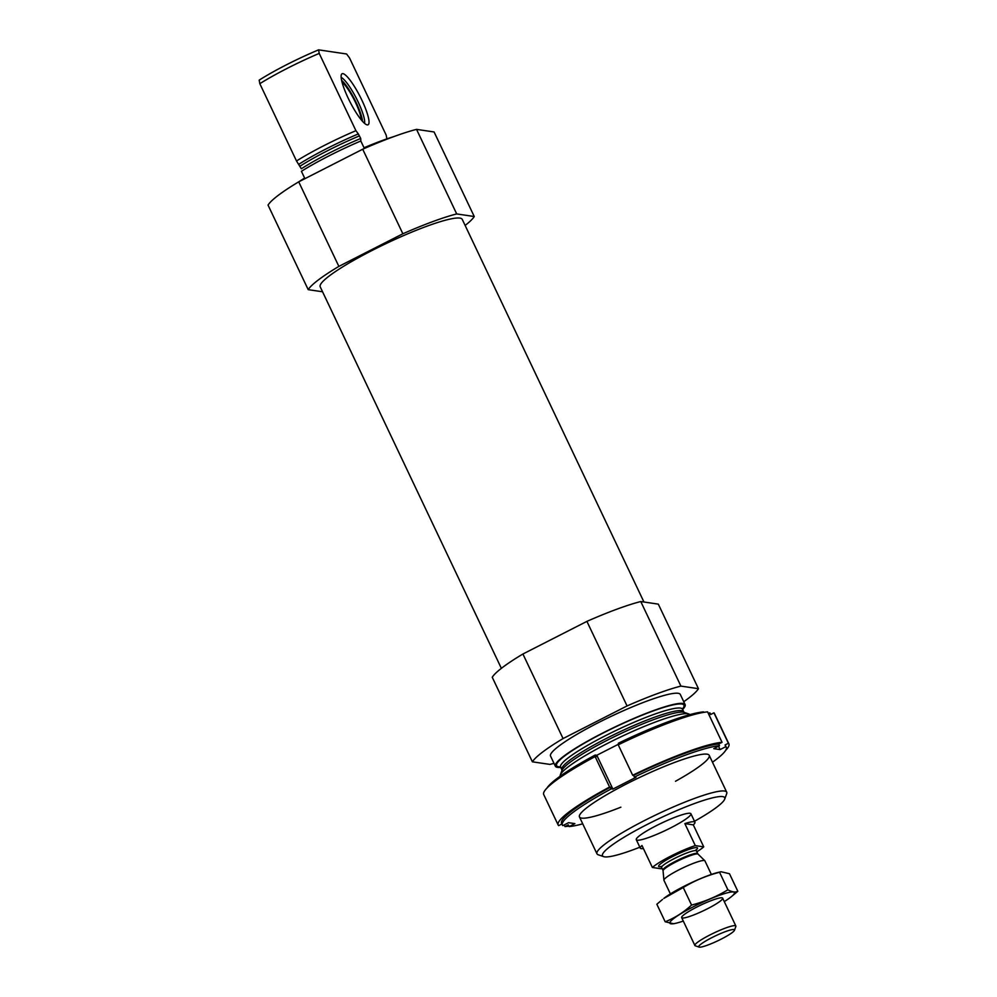 <?xml version="1.0" encoding="UTF-8"?>
<svg xmlns="http://www.w3.org/2000/svg" width="997" height="997" viewBox="0 0 997 997"><rect width="100%" height="100%" fill="white"/><g stroke="black" fill="none" stroke-linecap="round" stroke-linejoin="round"><path stroke-width="1.5" d="M298.95 181.716A71.821 9.87 -25.4 0 1 304.621 178.052L301.406 171.297A71.821 9.87 -25.4 0 1 360.814 141.001L364.03 147.768A71.821 9.87 -25.4 0 1 393.902 136.577M298.926 164.218A68.357 9.397 -25.4 0 1 358.334 133.922L355.917 130.682A71.821 9.87 -25.4 0 0 296.508 160.978L301.318 168.767A67.472 9.272 -25.4 0 1 360.727 138.471L360.814 141.001M360.727 138.471L358.334 133.922M386.724 138.122L386.2 135.168L349.498 57.876L346.595 53.988L318.591 49.85L319.214 53.402L355.917 130.682M296.508 160.978L259.818 83.686A71.821 9.87 -25.4 0 1 319.214 53.402M259.818 83.686L259.183 80.134A67.659 9.297 -25.4 0 1 318.591 49.85M322.554 291.772L308.198 289.653L268.043 205.095A92.609 12.724 -25.4 0 1 298.714 181.84L362.709 149.214A92.609 12.724 -25.4 0 1 416.547 129.373L434.094 131.965L474.248 216.523A92.609 12.724 -25.4 0 1 465.138 225.434M501.366 668.351L320.199 286.812A78.626 10.805 -25.4 0 1 379.433 246.782A78.626 10.805 -25.4 0 1 459.866 218.094A78.626 10.805 -25.4 0 1 462.247 219.365L643.95 602.014M308.198 289.653A92.609 12.724 -25.4 0 1 338.868 266.398L402.863 233.772A92.609 12.724 -25.4 0 1 456.701 213.931L474.248 216.523M639.862 847.213A67.659 9.297 -25.4 0 1 603.634 856.635A67.659 9.297 -25.4 0 1 649.284 823.385A67.659 9.297 -25.4 0 1 722.675 796.603A67.659 9.297 -25.4 0 1 724.694 799.145A67.659 9.297 -25.4 0 1 694.498 821.266M690.011 813.265A30.246 4.162 -25.4 0 1 690.921 813.751A30.246 4.162 -25.4 0 1 665.385 830.489A30.246 4.162 -25.4 0 1 636.285 839.698A30.246 4.162 -25.4 0 1 659.067 824.307A30.246 4.162 -25.4 0 1 690.011 813.265M603.634 856.635L598.175 854.753A71.821 9.87 -25.4 0 1 596.966 853.818A71.821 9.87 -25.4 0 1 651.066 817.253A71.821 9.87 -25.4 0 1 724.545 791.032A71.821 9.87 -25.4 0 1 726.713 792.204A71.821 9.87 -25.4 0 1 726.676 793.737L724.694 799.145M560.164 776.214A71.821 9.87 -25.4 0 1 560.302 774.993A71.821 9.87 -25.4 0 1 618.863 737.78A71.821 9.87 -25.4 0 1 687.843 713.752A71.821 9.87 -25.4 0 1 688.802 713.977A71.821 9.87 -25.4 0 1 689.849 714.637M560.738 767.403A71.821 9.87 -25.4 0 1 555.366 766.219A71.821 9.87 -25.4 0 1 609.479 729.642A71.821 9.87 -25.4 0 1 682.945 703.433A71.821 9.87 -25.4 0 1 685.126 704.605A71.821 9.87 -25.4 0 1 682.646 709.515M555.366 766.219L550.543 756.062A71.821 9.87 -25.4 0 1 604.656 719.498A71.821 9.87 -25.4 0 1 678.134 693.289A71.821 9.87 -25.4 0 1 680.303 694.448L685.126 704.605M553.996 763.328A92.609 12.724 -25.4 0 1 549.945 764.412L532.398 761.82A92.609 12.724 -25.4 0 1 563.068 738.565L627.063 705.938A92.609 12.724 -25.4 0 1 680.901 686.098L698.448 688.69A92.609 12.724 -25.4 0 1 683.755 701.714M563.068 738.565L522.914 654.007A92.609 12.724 -25.4 0 0 492.244 677.262L532.398 761.82M522.914 654.007L586.909 621.38L627.063 705.938M586.909 621.38A92.609 12.724 -25.4 0 1 640.759 601.54L680.901 686.098M640.759 601.54L658.307 604.132L698.448 688.69M338.868 266.398L298.714 181.84M402.863 233.772L362.709 149.214M456.701 213.931L416.547 129.373M367.245 124.899A28.639 5.708 63 0 0 367.407 124.912A28.639 5.708 63 0 0 361.936 100.286A28.639 5.708 63 0 0 341.56 74.239A28.639 5.708 63 0 0 349.847 101.569A28.639 5.708 63 0 0 367.245 124.899M361.188 119.777A22.682 4.511 63 0 0 355.555 102.591A22.682 4.511 63 0 0 342.071 82.277M362.472 121.285A25.374 5.047 63 0 0 356.203 102.691A25.374 5.047 63 0 0 341.61 80.358M364.553 123.354A26.458 5.272 63 0 0 358.11 101.893A26.458 5.272 63 0 0 341.148 77.454M618.227 744.809A94.503 12.986 -25.4 0 1 707.596 711.883L722.052 742.329A94.503 12.986 -25.4 0 0 632.684 775.255L618.227 744.809M728.894 743.912A94.503 12.986 -25.4 0 0 728.396 743.264L713.939 712.83A94.503 12.986 -25.4 0 1 714.45 713.478L728.894 743.912A94.503 12.986 -25.4 0 1 725.604 750.429M568.913 826.077A94.503 12.986 -25.4 0 1 565.012 826.575L564.215 824.905M728.396 743.264L725.056 744.971L725.853 746.653L720.108 749.594L713.765 748.66L719.522 745.719A90.727 12.475 -25.4 0 0 634.404 777.074L633.594 775.379A90.727 12.475 -25.4 0 1 718.725 744.024L722.052 742.329M719.522 745.719L718.725 744.024M725.056 744.971A90.727 12.475 -25.4 0 1 725.48 745.532L726.29 747.227A90.727 12.475 -25.4 0 1 712.481 762.219M582.722 823.834A90.727 12.475 -25.4 0 1 569.15 826.563L568.34 824.868L565.012 826.575M632.684 775.255L633.594 775.379M618.913 744.472L618.339 743.251A90.727 12.475 -25.4 0 1 703.458 711.895L703.695 712.381M713.939 712.83L710.599 714.525L709.802 712.83A90.727 12.475 -25.4 0 1 710.225 713.403L710.724 714.463M561.884 823.996L558.669 825.641A94.503 12.986 -25.4 0 1 558.158 824.98A94.503 12.986 -25.4 0 1 609.578 787.032L595.122 756.586A94.503 12.986 -25.4 0 0 543.714 794.547L558.158 824.98M547.004 788.029A90.727 12.475 -25.4 0 1 595.234 755.028L596.817 755.265L618.738 744.086M709.802 712.83L708.393 713.553M634.404 777.074L635.974 777.311L612.881 789.088L611.298 788.851L609.578 787.032M569.15 826.563L574.895 823.622L568.564 822.687L562.807 825.628A90.727 12.475 -25.4 0 1 562.383 825.055A90.727 12.475 -25.4 0 1 611.298 788.851M620.857 807.196A71.821 9.87 -25.4 0 1 581.637 818.113A71.821 9.87 -25.4 0 1 580.341 813.901A71.821 9.87 -25.4 0 1 640.099 777.224A71.821 9.87 -25.4 0 1 706.3 754.093A71.821 9.87 -25.4 0 1 675.492 781.262M562.383 825.055L561.573 823.36A90.727 12.475 -25.4 0 1 610.5 787.169M595.122 756.586L596.044 756.723L595.234 755.028M720.108 749.594L718.513 746.242M612.881 789.088L596.817 755.265M662.02 868.337A30.246 4.162 -25.4 0 1 660.824 868.736L652.387 867.477A30.246 4.162 -25.4 0 1 695.295 845.606L703.732 846.852A30.246 4.162 -25.4 0 1 696.853 851.787M652.387 867.477L641.956 845.493A30.246 4.162 154.6 0 0 640.298 848.16A30.246 4.162 154.6 0 0 641.221 848.646A30.246 4.162 154.6 0 0 643.401 848.559M695.295 845.606L684.852 823.622L693.289 824.868A30.246 4.162 154.6 0 0 694.934 822.213A30.246 4.162 154.6 0 0 684.852 823.622M703.732 846.852L693.289 824.868M699.333 947.15A19.778 2.717 -25.4 0 1 699.071 947.088A19.778 2.717 -25.4 0 1 715.435 935.884A19.778 2.717 -25.4 0 1 734.465 930.288A19.778 2.717 -25.4 0 1 718.339 940.532A19.778 2.717 -25.4 0 1 699.333 947.15M699.071 947.088L695.27 945.779A22.682 3.116 -25.4 0 1 694.884 945.48A22.682 3.116 -25.4 0 1 714.039 932.93A22.682 3.116 -25.4 0 1 735.861 926.026A22.682 3.116 -25.4 0 1 735.848 926.512L734.465 930.288M670.395 893.91L663.952 880.339A22.682 3.116 -25.4 0 1 663.915 880.177A22.682 3.116 -25.4 0 1 683.107 867.789A22.682 3.116 -25.4 0 1 704.842 860.747A22.682 3.116 -25.4 0 1 704.929 860.872L711.372 874.456M721.08 871.752L719.024 872.201A35.718 4.91 154.6 0 0 663.815 898.422L683.244 887.517C694.51 880.687 706.624 875.603 719.56 872.263L721.08 871.752L729.48 873.733L737.817 891.281C735.375 892.539 732.072 892.053 727.885 889.81C716.619 896.639 704.505 901.724 691.569 905.064C683.606 912.392 674.807 917.963 665.186 921.776L673.586 923.758L675.642 923.309A35.718 4.91 154.6 0 0 683.294 921.054M665.186 921.776L656.849 904.242L662.531 899.444M724.271 901.6A35.718 4.91 154.6 0 0 730.851 897.088L737.817 891.281M719.56 872.263L727.885 889.81M683.244 887.517L691.569 905.064M707.583 908.703A22.682 3.116 154.6 0 0 722.252 897.873A22.682 3.116 154.6 0 0 700.816 905.089A22.682 3.116 154.6 0 0 681.674 917.153A22.682 3.116 154.6 0 0 707.583 908.703M730.851 897.088A35.718 4.91 154.6 0 0 721.454 894.596A35.718 4.91 154.6 0 0 679.63 914.461A35.718 4.91 154.6 0 0 675.642 923.309M300.085 166.163A67.472 9.272 -25.4 0 1 359.481 135.879M684.291 712.419L683.718 711.771A67.472 9.272 -25.4 0 0 681.674 710.674A67.472 9.272 -25.4 0 0 612.644 735.3A67.472 9.272 -25.4 0 0 561.81 769.659L561.947 770.507A68.357 9.397 -25.4 0 1 617.691 735.063A68.357 9.397 -25.4 0 1 683.356 712.194A68.357 9.397 -25.4 0 1 684.266 712.406L688.802 713.977M561.81 769.659L560.576 767.054A67.472 9.272 -25.4 0 1 611.41 732.708A67.472 9.272 -25.4 0 1 680.44 708.082A67.472 9.272 -25.4 0 1 682.484 709.166L682.135 708.717M560.513 766.88A70.5 9.696 -25.4 0 1 600.555 734.365A70.5 9.696 -25.4 0 1 681.786 704.019A70.5 9.696 -25.4 0 1 682.397 709.017M661.971 866.48A21.548 2.966 -25.4 0 1 659.254 866.754A21.548 2.966 -25.4 0 1 680.041 852.996A21.548 2.966 -25.4 0 1 695.445 850.591M698.087 854.142L697.713 853.619A19.279 2.655 -25.4 0 0 679.169 859.489A19.279 2.655 -25.4 0 0 662.88 870.157L663.055 870.78A19.417 2.667 -25.4 0 1 679.48 860.174A19.417 2.667 -25.4 0 1 698.087 854.142L704.842 860.747M662.88 870.157L661.609 867.465A19.279 2.655 -25.4 0 1 677.885 856.809A19.279 2.655 -25.4 0 1 696.442 850.927L697.713 853.619M726.713 792.204L709.216 755.34M596.966 853.818L579.456 816.942M561.959 770.482L560.302 774.993M683.718 711.771L682.484 709.166M694.934 822.213L690.921 813.751M640.298 848.16L636.285 839.698M735.861 926.026L722.638 898.172M694.884 945.48L681.661 917.626M663.055 870.78L663.915 880.177M661.609 867.465L660.55 866.543L662.058 866.381M695.308 850.591L696.392 849.519L696.442 850.927"/></g></svg>
